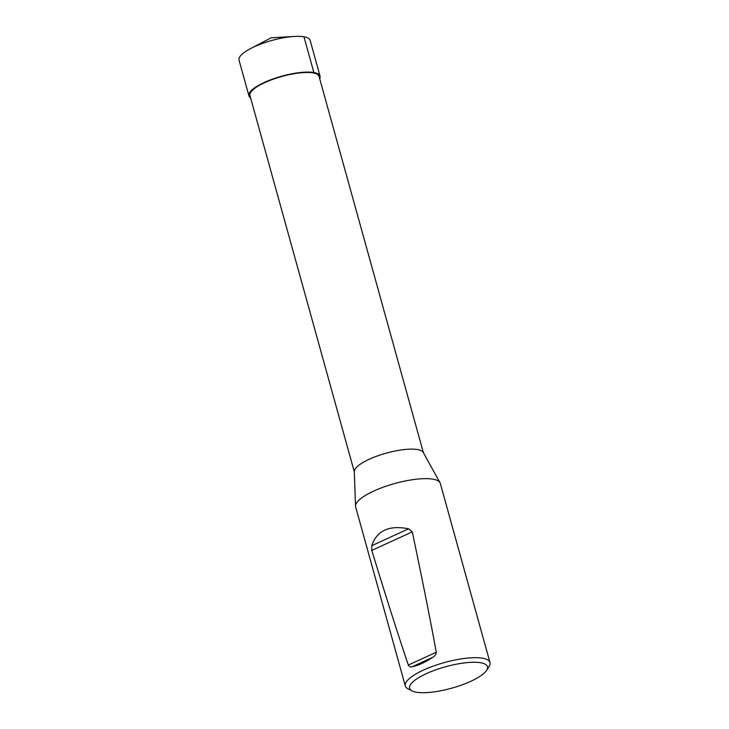 <?xml version="1.0" encoding="UTF-8"?>
<svg xmlns="http://www.w3.org/2000/svg" width="729" height="729" viewBox="0 0 729 729"><rect width="100%" height="100%" fill="white"/><g stroke="black" fill="none" stroke-linecap="round" stroke-linejoin="round"><path stroke-width="1.09" d="M354.321 471.9L249.956 95.563A35.849 9.878 -15.5 0 1 281.859 76.463A35.849 9.878 -15.5 0 1 319.047 76.408L423.412 452.736M440.006 482.707L423.248 452.445A35.849 9.878 164.5 0 0 417.48 449.565A35.849 9.878 164.5 0 0 378.488 455.552A35.849 9.878 164.5 0 0 354.312 471.563L355.533 506.136A43.931 12.111 -15.5 0 1 385.158 486.507A43.931 12.111 -15.5 0 1 432.944 479.172A43.931 12.111 -15.5 0 1 440.006 482.707A43.931 12.111 -15.5 0 1 440.316 483.445L489.97 662.497A43.931 12.111 -15.5 0 1 489.123 666.333L486.708 670.224A40.414 11.145 -15.5 0 1 451.515 688.222A40.414 11.145 -15.5 0 1 412.085 690.919A40.414 11.145 -15.5 0 1 430.32 671.938A40.414 11.145 -15.5 0 1 480.703 662.752A40.414 11.145 -15.5 0 1 486.708 670.224M412.085 690.919L408.012 688.823A43.931 12.111 -15.5 0 1 405.306 685.971L355.652 506.928A43.931 12.111 -15.5 0 1 355.533 506.136M405.306 685.971A43.931 12.111 -15.5 0 1 433.482 666.024A43.931 12.111 -15.5 0 1 482.598 658.214A43.931 12.111 -15.5 0 1 489.97 662.497M432.452 657.458C434.684 656.282 435.96 654.542 436.279 652.236C430.228 619.167 422.228 579.045 412.277 531.869L408.604 528.817C389.113 524.935 376.82 530.566 371.735 545.711L371.79 550.413C385.668 595.793 397.843 634.002 408.313 665.048C409.315 666.753 410.609 667.308 412.195 666.734C418.173 665.559 424.925 662.47 432.452 657.458L412.195 666.734M320.049 76.126L310.153 40.387A36.906 10.17 164.5 0 0 294.352 36.45A36.906 10.17 164.5 0 0 250.548 48.597A36.906 10.17 164.5 0 0 239.03 60.106L248.944 95.845A36.897 10.17 -15.5 0 1 281.786 76.18A36.897 10.17 -15.5 0 1 320.049 76.126A36.897 10.17 -15.5 0 1 319.685 78.723M250.603 97.886A36.897 10.17 -15.5 0 1 248.944 95.845M313.023 72.918L313.862 72.535L303.957 36.796M412.277 531.869L371.79 550.413M408.313 665.048L436.279 652.236M371.735 545.711L408.604 528.817M294.352 36.45L271.142 37.808L250.548 48.597"/></g></svg>

